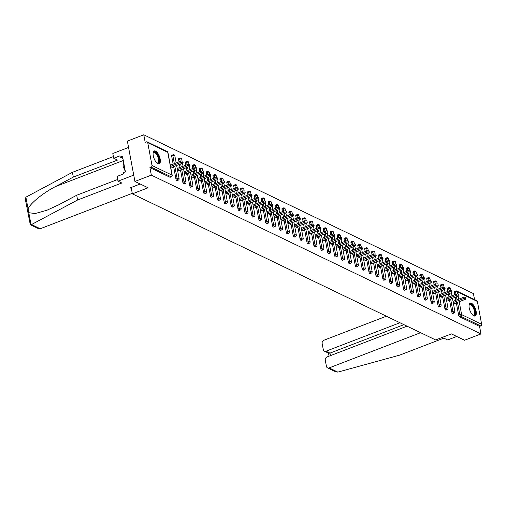<?xml version="1.0" encoding="UTF-8"?>
<svg xmlns="http://www.w3.org/2000/svg" width="507" height="507" viewBox="0 0 507 507"><rect width="100%" height="100%" fill="white"/><g stroke="black" fill="none" stroke-linecap="round" stroke-linejoin="round"><path stroke-width="0.76" d="M471.485 303.268A6.889 2.865 69 0 0 470.192 303.135A6.889 2.865 69 0 0 469.533 309.238A6.889 2.865 69 0 0 473.842 315.855A6.889 2.865 69 0 0 475.135 315.988A6.889 2.865 69 0 0 475.794 309.885A6.889 2.865 69 0 0 471.485 303.268M155.548 151.08A6.889 2.865 69 0 0 154.248 150.947A6.889 2.865 69 0 0 153.596 157.05A6.889 2.865 69 0 0 157.899 163.666A6.889 2.865 69 0 0 159.198 163.799A6.889 2.865 69 0 0 159.851 157.696A6.889 2.865 69 0 0 155.548 151.08M454.804 294.7L454.367 292.374A1.325 0.551 -111 0 1 454.557 291.462L455.755 290.999A1.325 0.551 69 0 1 456.002 291.024A1.325 1.103 115.7 0 1 456.807 291.043L476.827 300.689A1.325 1.103 115.7 0 1 477.379 301.45L481.65 324.277A1.325 1.103 115.7 0 1 480.75 325.925L479.552 326.381L480.966 333.929L464.558 340.241L451.388 333.898L435.659 339.95L132.359 193.845L148.088 187.793L134.919 181.449L127.371 141.104L143.773 134.792L145.186 142.34L146.384 141.878A1.325 1.103 -64.3 0 1 147.188 141.897L167.209 151.542A1.325 1.103 -64.3 0 1 167.76 152.303L147.733 142.657A1.325 1.103 -64.3 0 0 147.188 141.897M474.539 299.586L473.418 293.585L143.773 134.792M131.167 187.476L132.359 193.845M170.352 177.076A1.325 0.551 -111 0 1 170.187 177.26A1.325 0.551 -111 0 1 169.934 177.235L171.132 176.778L151.111 167.133A1.325 1.103 -64.3 0 0 152.011 165.491L147.733 142.657M169.934 177.235L149.914 167.589L151.327 175.137L134.919 181.449M151.111 167.133L149.914 167.589M480.966 333.929L151.327 175.137M170.58 166.607L173.236 167.887L173.039 166.854M479.552 326.381L459.532 316.736A1.325 0.551 -111 0 1 458.645 315.208L456.319 302.806M455.85 300.277L455.28 297.235M447.472 289.053A1.325 0.551 -111 0 1 447.662 288.141L448.86 287.678A1.325 0.551 69 0 0 448.67 288.591L447.472 289.053L447.909 291.379M453.055 313.256A1.325 0.551 -111 0 1 452.884 313.44A1.325 0.551 -111 0 1 452.637 313.415A1.325 0.551 -111 0 1 451.75 311.887L449.424 299.485M448.955 296.956L448.384 293.914M440.577 285.733A1.325 0.551 -111 0 1 440.767 284.82L441.965 284.357A1.325 0.551 69 0 0 441.774 285.27L440.577 285.733L441.014 288.058M446.16 309.935A1.325 0.551 -111 0 1 445.989 310.119A1.325 0.551 -111 0 1 445.742 310.094A1.325 0.551 -111 0 1 444.854 308.567L442.529 296.164M442.06 293.635L441.489 290.593M433.681 282.412A1.325 0.551 -111 0 1 433.872 281.493L435.069 281.036A1.325 0.551 69 0 0 434.879 281.949L433.681 282.412L434.119 284.738M439.265 306.615A1.325 0.551 -111 0 1 439.094 306.798A1.325 0.551 -111 0 1 438.847 306.773A1.325 0.551 -111 0 1 437.959 305.246L435.633 292.843M435.164 290.315L434.594 287.273M426.786 279.091A1.325 0.551 -111 0 1 426.976 278.172L428.174 277.716A1.325 0.551 69 0 0 427.99 278.628L426.786 279.091L427.224 281.417M432.37 303.294A1.325 0.551 -111 0 1 432.198 303.478A1.325 0.551 -111 0 1 431.951 303.452A1.325 0.551 -111 0 1 431.064 301.925L428.738 289.522M428.269 286.987L427.699 283.952M419.891 275.77A1.325 0.551 -111 0 1 420.081 274.851L421.279 274.388A1.325 0.551 69 0 0 421.095 275.307L419.891 275.77L420.328 278.096M425.474 299.973A1.325 0.551 -111 0 1 425.303 300.157A1.325 0.551 -111 0 1 425.056 300.131A1.325 0.551 -111 0 1 424.169 298.604L421.843 286.202M421.374 283.667L420.804 280.625M412.996 272.449A1.325 0.551 -111 0 1 413.186 271.53L414.384 271.068A1.325 0.551 69 0 0 414.2 271.986L412.996 272.449L413.433 274.775M418.579 296.652A1.325 0.551 -111 0 1 418.408 296.836A1.325 0.551 -111 0 1 418.161 296.81A1.325 0.551 -111 0 1 417.274 295.283L414.948 282.881M414.479 280.346L413.908 277.304M406.101 269.128A1.325 0.551 -111 0 1 406.291 268.209L407.489 267.747A1.325 0.551 69 0 0 407.305 268.666L406.101 269.128L406.538 271.454M411.684 293.331A1.325 0.551 -111 0 1 411.513 293.515A1.325 0.551 -111 0 1 411.266 293.49A1.325 0.551 -111 0 1 410.378 291.956L408.053 279.56M407.584 277.025L407.013 273.983M399.205 265.807A1.325 0.551 -111 0 1 399.396 264.888L400.593 264.426A1.325 0.551 69 0 0 400.41 265.345L399.205 265.807L399.643 268.133M404.789 290.004A1.325 0.551 -111 0 1 404.618 290.194A1.325 0.551 -111 0 1 404.371 290.169A1.325 0.551 -111 0 1 403.483 288.635L401.157 276.239M400.688 273.704L400.118 270.662M392.31 262.48A1.325 0.551 -111 0 1 392.5 261.568L393.698 261.105A1.325 0.551 69 0 0 393.514 262.024L392.31 262.48L392.748 264.812M397.894 286.683A1.325 0.551 -111 0 1 397.722 286.873A1.325 0.551 -111 0 1 397.475 286.848A1.325 0.551 -111 0 1 396.588 285.314L394.262 272.912M393.793 270.383L393.223 267.341M385.415 259.159A1.325 0.551 -111 0 1 385.605 258.247L386.803 257.784A1.325 0.551 69 0 0 386.619 258.703L385.415 259.159L385.852 261.485M390.998 283.362A1.325 0.551 -111 0 1 390.827 283.552A1.325 0.551 -111 0 1 390.58 283.527A1.325 0.551 -111 0 1 389.693 281.993L387.367 269.591M386.898 267.062L386.328 264.02M378.52 255.839A1.325 0.551 -111 0 1 378.71 254.926L379.908 254.463A1.325 0.551 69 0 0 379.724 255.376L378.52 255.839L378.957 258.164M384.103 280.041A1.325 0.551 -111 0 1 383.932 280.225A1.325 0.551 -111 0 1 383.685 280.2A1.325 0.551 -111 0 1 382.798 278.673L380.472 266.27M380.003 263.741L379.432 260.699M371.625 252.518A1.325 0.551 -111 0 1 371.815 251.605L373.013 251.142A1.325 0.551 69 0 0 372.829 252.055L371.625 252.518L372.062 254.844M377.208 276.721A1.325 0.551 -111 0 1 377.037 276.904A1.325 0.551 -111 0 1 376.79 276.879A1.325 0.551 -111 0 1 375.902 275.352L373.577 262.949M373.108 260.421L372.537 257.379M364.729 249.197A1.325 0.551 -111 0 1 364.92 248.278L366.117 247.822A1.325 0.551 69 0 0 365.934 248.734L364.729 249.197L365.167 251.523M370.313 273.4A1.325 0.551 -111 0 1 370.142 273.584A1.325 0.551 -111 0 1 369.895 273.558A1.325 0.551 -111 0 1 369.007 272.031L366.681 259.628M366.212 257.1L365.642 254.058M357.834 245.876A1.325 0.551 -111 0 1 358.024 244.957L359.222 244.501A1.325 0.551 69 0 0 359.038 245.413L357.834 245.876L358.272 248.202M363.418 270.079A1.325 0.551 -111 0 1 363.246 270.263A1.325 0.551 -111 0 1 362.999 270.237A1.325 0.551 -111 0 1 362.112 268.71L359.793 256.308M359.317 253.773L358.747 250.737M350.939 242.555A1.325 0.551 -111 0 1 351.129 241.636L352.327 241.174A1.325 0.551 69 0 0 352.143 242.093L350.939 242.555L351.376 244.881M356.522 266.758A1.325 0.551 -111 0 1 356.351 266.942A1.325 0.551 -111 0 1 356.104 266.916A1.325 0.551 -111 0 1 355.217 265.389L352.897 252.987M352.422 250.452L351.852 247.41M344.044 239.234A1.325 0.551 -111 0 1 344.234 238.315L345.432 237.853A1.325 0.551 69 0 0 345.248 238.772L344.044 239.234L344.481 241.56M349.627 263.437A1.325 0.551 -111 0 1 349.456 263.621A1.325 0.551 -111 0 1 349.209 263.596A1.325 0.551 -111 0 1 348.322 262.068L346.002 249.666M345.527 247.131L344.956 244.089M337.149 235.913A1.325 0.551 -111 0 1 337.339 234.995L338.537 234.532A1.325 0.551 69 0 0 338.353 235.451L337.149 235.913L337.586 238.239M342.732 260.116A1.325 0.551 -111 0 1 342.561 260.3A1.325 0.551 -111 0 1 342.314 260.275A1.325 0.551 -111 0 1 341.426 258.741L339.107 246.345M338.632 243.81L338.061 240.768M330.253 232.593A1.325 0.551 -111 0 1 330.444 231.674L331.641 231.211A1.325 0.551 69 0 0 331.458 232.13L330.253 232.593L330.691 234.918M335.837 256.789A1.325 0.551 -111 0 1 335.666 256.979A1.325 0.551 -111 0 1 335.419 256.954A1.325 0.551 -111 0 1 334.531 255.42L332.212 243.024M331.736 240.489L331.166 237.447M323.365 229.265A1.325 0.551 -111 0 1 323.548 228.353L324.746 227.89A1.325 0.551 69 0 0 324.562 228.809L323.365 229.265L323.796 231.598M328.942 253.468A1.325 0.551 -111 0 1 328.77 253.658A1.325 0.551 -111 0 1 328.523 253.633A1.325 0.551 -111 0 1 327.636 252.099L325.317 239.697M324.841 237.168L324.271 234.126M316.469 225.945A1.325 0.551 -111 0 1 316.653 225.032L317.851 224.569A1.325 0.551 69 0 0 317.667 225.488L316.469 225.945L316.9 228.27M322.046 250.147A1.325 0.551 -111 0 1 321.875 250.338A1.325 0.551 -111 0 1 321.628 250.312A1.325 0.551 -111 0 1 320.741 248.779L318.421 236.376M317.946 233.847L317.376 230.805M309.574 222.624A1.325 0.551 -111 0 1 309.758 221.711L310.956 221.248A1.325 0.551 69 0 0 310.772 222.167L309.574 222.624L310.005 224.95M315.151 246.827A1.325 0.551 -111 0 1 314.98 247.01A1.325 0.551 -111 0 1 314.733 246.985A1.325 0.551 -111 0 1 313.846 245.458L311.526 233.055M311.051 230.527L310.48 227.485M302.679 219.303A1.325 0.551 -111 0 1 302.863 218.39L304.061 217.928A1.325 0.551 69 0 0 303.877 218.84L302.679 219.303L303.11 221.629M308.256 243.506A1.325 0.551 -111 0 1 308.085 243.69A1.325 0.551 -111 0 1 307.838 243.664A1.325 0.551 -111 0 1 306.95 242.137L304.631 229.734M304.156 227.206L303.585 224.164M295.784 215.982A1.325 0.551 -111 0 1 295.968 215.063L297.165 214.607A1.325 0.551 69 0 0 296.982 215.519L295.784 215.982L296.215 218.308M301.361 240.185A1.325 0.551 -111 0 1 301.19 240.369A1.325 0.551 -111 0 1 300.943 240.343A1.325 0.551 -111 0 1 300.055 238.816L297.736 226.414M297.26 223.885L296.69 220.843M288.889 212.661A1.325 0.551 -111 0 1 289.072 211.742L290.27 211.286A1.325 0.551 69 0 0 290.086 212.199L288.889 212.661L289.32 214.987M294.466 236.864A1.325 0.551 -111 0 1 294.294 237.048A1.325 0.551 -111 0 1 294.047 237.023A1.325 0.551 -111 0 1 293.16 235.495L290.841 223.093M290.365 220.558L289.795 217.522M281.993 209.34A1.325 0.551 -111 0 1 282.177 208.421L283.375 207.959A1.325 0.551 69 0 0 283.191 208.878L281.993 209.34L282.424 211.666M287.57 233.543A1.325 0.551 -111 0 1 287.399 233.727A1.325 0.551 -111 0 1 287.152 233.702A1.325 0.551 -111 0 1 286.265 232.174L283.945 219.772M283.47 217.237L282.9 214.201M275.098 206.019A1.325 0.551 -111 0 1 275.282 205.101L276.48 204.638A1.325 0.551 69 0 0 276.296 205.557L275.098 206.019L275.529 208.345M280.675 230.222A1.325 0.551 -111 0 1 280.504 230.406A1.325 0.551 -111 0 1 280.257 230.381A1.325 0.551 -111 0 1 279.37 228.853L277.05 216.451M276.575 213.916L276.004 210.874M268.203 202.699A1.325 0.551 -111 0 1 268.387 201.78L269.585 201.317A1.325 0.551 69 0 0 269.401 202.236L268.203 202.699L268.634 205.024M273.78 226.902A1.325 0.551 -111 0 1 273.609 227.085A1.325 0.551 -111 0 1 273.362 227.06A1.325 0.551 -111 0 1 272.474 225.526L270.155 213.13M269.68 210.595L269.109 207.553M261.308 199.378A1.325 0.551 -111 0 1 261.492 198.459L262.689 197.996A1.325 0.551 69 0 0 262.506 198.915L261.308 199.378L261.739 201.704M266.885 223.574A1.325 0.551 -111 0 1 266.714 223.764A1.325 0.551 -111 0 1 266.467 223.739A1.325 0.551 -111 0 1 265.579 222.205L263.26 209.809M262.784 207.274L262.214 204.232M254.413 196.051A1.325 0.551 -111 0 1 254.596 195.138L255.794 194.675A1.325 0.551 69 0 0 255.61 195.594L254.413 196.051L254.844 198.383M259.99 220.253A1.325 0.551 -111 0 1 259.818 220.444A1.325 0.551 -111 0 1 259.571 220.418A1.325 0.551 -111 0 1 258.684 218.885L256.365 206.488M255.889 203.953L255.319 200.911M247.517 192.73A1.325 0.551 -111 0 1 247.701 191.817L248.899 191.354A1.325 0.551 69 0 0 248.715 192.273L247.517 192.73L247.948 195.056M253.094 216.933A1.325 0.551 -111 0 1 252.923 217.123A1.325 0.551 -111 0 1 252.676 217.097A1.325 0.551 -111 0 1 251.789 215.564L249.469 203.161M248.994 200.633L248.424 197.591M240.622 189.409A1.325 0.551 -111 0 1 240.806 188.496L242.004 188.034A1.325 0.551 69 0 0 241.82 188.953L240.622 189.409L241.053 191.735M246.199 213.612A1.325 0.551 -111 0 1 246.034 213.802A1.325 0.551 -111 0 1 245.781 213.77A1.325 0.551 -111 0 1 244.894 212.243L242.574 199.84M242.099 197.312L241.528 194.27M233.727 186.088A1.325 0.551 -111 0 1 233.911 185.175L235.109 184.713A1.325 0.551 69 0 0 234.925 185.625L233.727 186.088L234.158 188.414M239.304 210.291A1.325 0.551 -111 0 1 239.139 210.475A1.325 0.551 -111 0 1 238.886 210.449A1.325 0.551 -111 0 1 237.998 208.922L235.679 196.52M235.204 193.991L234.633 190.949M226.832 182.767A1.325 0.551 -111 0 1 227.016 181.848L228.213 181.392A1.325 0.551 69 0 0 228.03 182.305L226.832 182.767L227.263 185.093M232.409 206.97A1.325 0.551 -111 0 1 232.244 207.154A1.325 0.551 -111 0 1 231.991 207.129A1.325 0.551 -111 0 1 231.103 205.601L228.784 193.199M228.308 190.67L227.738 187.628M219.937 179.446A1.325 0.551 -111 0 1 220.12 178.527L221.318 178.071A1.325 0.551 69 0 0 221.134 178.984L219.937 179.446L220.368 181.772M225.514 203.649A1.325 0.551 -111 0 1 225.349 203.833A1.325 0.551 -111 0 1 225.095 203.808A1.325 0.551 -111 0 1 224.208 202.28L221.889 189.878M221.413 187.343L220.843 184.307M213.041 176.125A1.325 0.551 -111 0 1 213.225 175.207L214.423 174.75A1.325 0.551 69 0 0 214.239 175.663L213.041 176.125L213.472 178.451M218.618 200.328A1.325 0.551 -111 0 1 218.454 200.512A1.325 0.551 -111 0 1 218.2 200.487A1.325 0.551 -111 0 1 217.313 198.959L214.993 186.557M214.518 184.022L213.948 180.986M206.146 172.805A1.325 0.551 -111 0 1 206.33 171.886L207.528 171.423A1.325 0.551 69 0 0 207.344 172.342L206.146 172.805L206.577 175.13M211.723 197.008A1.325 0.551 -111 0 1 211.558 197.191A1.325 0.551 -111 0 1 211.305 197.166A1.325 0.551 -111 0 1 210.418 195.639L208.098 183.236M207.623 180.701L207.052 177.659M199.251 169.484A1.325 0.551 -111 0 1 199.435 168.565L200.633 168.102A1.325 0.551 69 0 0 200.449 169.021L199.251 169.484L199.682 171.81M204.828 193.687A1.325 0.551 -111 0 1 204.663 193.87A1.325 0.551 -111 0 1 204.41 193.845A1.325 0.551 -111 0 1 203.522 192.318L201.203 179.915M200.728 177.38L200.157 174.338M192.356 166.163A1.325 0.551 -111 0 1 192.54 165.244L193.737 164.781A1.325 0.551 69 0 0 193.554 165.7L192.356 166.163L192.787 168.489M197.933 190.359A1.325 0.551 -111 0 1 197.768 190.55A1.325 0.551 -111 0 1 197.515 190.524A1.325 0.551 -111 0 1 196.627 188.991L194.308 176.594M193.832 174.059L193.262 171.017M185.461 162.842A1.325 0.551 -111 0 1 185.644 161.923L186.842 161.46A1.325 0.551 69 0 0 186.658 162.379L185.461 162.842L185.892 165.168M191.038 187.039A1.325 0.551 -111 0 1 190.873 187.229A1.325 0.551 -111 0 1 190.619 187.203A1.325 0.551 -111 0 1 189.732 185.67L187.413 173.274M186.937 170.739L186.367 167.697M178.565 159.515A1.325 0.551 -111 0 1 178.749 158.602L179.947 158.14A1.325 0.551 69 0 0 179.763 159.059L178.565 159.515L178.996 161.847M184.142 183.718A1.325 0.551 -111 0 1 183.978 183.908A1.325 0.551 -111 0 1 183.724 183.883A1.325 0.551 -111 0 1 182.837 182.349L180.517 169.946M180.042 167.418L179.472 164.376M171.67 156.194A1.325 0.551 -111 0 1 171.854 155.281L173.052 154.819A1.325 0.551 69 0 0 172.868 155.738L171.67 156.194L173.147 164.097M177.247 180.397A1.325 0.551 -111 0 1 177.082 180.587A1.325 0.551 -111 0 1 176.829 180.555A1.325 0.551 -111 0 1 175.942 179.028L173.622 166.626M177.475 169.927L180.131 171.208L179.934 170.175M184.371 173.255L187.026 174.528L186.83 173.495M191.266 176.575L193.921 177.849L193.725 176.816M198.161 179.896L200.816 181.176L200.62 180.137M205.056 183.217L207.712 184.497L207.515 183.458M211.951 186.538L214.607 187.818L214.41 186.779M218.847 189.859L221.502 191.139L221.305 190.1M225.742 193.18L228.397 194.46L228.201 193.421M232.637 196.501L235.292 197.781L235.096 196.748M239.532 199.821L242.181 201.102L241.991 200.069M246.427 203.142L249.076 204.422L248.886 203.389M253.323 206.469L255.972 207.743L255.782 206.71M260.218 209.79L262.867 211.064L262.677 210.031M267.113 213.111L269.762 214.385L269.572 213.352M274.008 216.432L276.657 217.712L276.467 216.673M280.903 219.753L283.552 221.033L283.362 219.994M287.799 223.074L290.448 224.354L290.257 223.314M294.694 226.395L297.343 227.675L297.153 226.635M301.589 229.715L304.238 230.996L304.048 229.963M308.484 233.036L311.133 234.316L310.943 233.283M315.379 236.357L318.028 237.637L317.838 236.604M322.275 239.684L324.924 240.958L324.733 239.925M329.17 243.005L331.819 244.279L331.629 243.246M336.065 246.326L338.714 247.6L338.524 246.567M342.96 249.647L345.609 250.927L345.419 249.888M349.855 252.968L352.504 254.248L352.314 253.208M356.751 256.288L359.4 257.569L359.209 256.529M363.646 259.609L366.295 260.89L366.105 259.85M370.541 262.93L373.19 264.21L373 263.171M377.436 266.251L380.085 267.531L379.895 266.498M384.331 269.572L386.98 270.852L386.79 269.819M391.227 272.899L393.876 274.173L393.686 273.14M398.122 276.22L400.771 277.494L400.581 276.461M405.011 279.541L407.666 280.815L407.476 279.782M411.906 282.862L414.561 284.142L414.371 283.102M418.801 286.182L421.456 287.463L421.266 286.423M425.696 289.503L428.352 290.784L428.162 289.744M432.591 292.824L435.247 294.104L435.057 293.065M439.487 296.145L442.142 297.425L441.952 296.386M446.382 299.466L449.037 300.746L448.847 299.713M453.277 302.787L455.932 304.067L455.742 303.034M171.949 167.272L182.324 163.279A1.635 0.602 169.4 0 0 183.116 162.582A1.635 0.602 169.4 0 0 180.688 162.487L170.542 166.397M180.688 162.487L180.467 161.283A1.635 0.602 -10.6 0 1 182.888 161.372L183.116 162.582M180.467 161.283L170.314 165.187M178.844 170.593L189.219 166.6A1.635 0.602 169.4 0 0 190.011 165.903A1.635 0.602 169.4 0 0 187.584 165.814L177.437 169.718M187.584 165.814L187.362 164.604A1.635 0.602 -10.6 0 1 189.783 164.693L190.011 165.903M187.362 164.604L177.209 168.508M185.739 173.914L196.114 169.921A1.635 0.602 169.4 0 0 196.906 169.224A1.635 0.602 169.4 0 0 194.479 169.135L184.326 173.039M194.479 169.135L194.257 167.925A1.635 0.602 -10.6 0 1 196.678 168.013L196.906 169.224M194.257 167.925L184.104 171.829M192.635 177.235L203.009 173.242A1.635 0.602 169.4 0 0 203.801 172.551A1.635 0.602 169.4 0 0 201.374 172.456L191.221 176.36M201.374 172.456L201.152 171.246A1.635 0.602 -10.6 0 1 203.573 171.341L203.801 172.551M201.152 171.246L191 175.149M199.53 180.555L209.904 176.563A1.635 0.602 169.4 0 0 210.697 175.872A1.635 0.602 169.4 0 0 208.269 175.777L198.117 179.681M208.269 175.777L208.047 174.566A1.635 0.602 -10.6 0 1 210.468 174.662L210.697 175.872M208.047 174.566L197.895 178.47M206.425 183.876L216.8 179.884A1.635 0.602 169.4 0 0 217.592 179.193A1.635 0.602 169.4 0 0 215.164 179.098L205.012 183.002M215.164 179.098L214.943 177.887A1.635 0.602 -10.6 0 1 217.364 177.982L217.592 179.193M214.943 177.887L204.79 181.791M153.748 152.17A5.957 2.478 -111 0 1 158.197 156.124A5.957 2.478 -111 0 1 158.501 163.039A5.957 2.478 -111 0 1 156.967 162.956A5.957 2.478 -111 0 1 156.752 162.823A5.52 2.294 69 0 0 157.734 162.899A5.52 2.294 69 0 0 157.95 162.779A5.52 2.294 69 0 0 157.785 156.65A5.52 2.294 69 0 0 153.767 152.594A5.52 2.294 69 0 0 153.551 152.715A5.52 2.294 69 0 0 153.095 153.317A5.957 2.478 -111 0 1 153.165 153.063A5.957 2.478 -111 0 1 153.748 152.17M158.799 163.881A6.845 2.846 69 0 0 158.849 163.843A6.845 2.846 69 0 0 158.754 156.505A6.845 2.846 69 0 0 153.9 151.156M123.626 162.31L123.036 166.201L125.343 171.486M124.266 165.726L123.036 166.201M469.691 304.358A5.957 2.478 -111 0 1 474.14 308.313A5.957 2.478 -111 0 1 474.438 315.227A5.957 2.478 -111 0 1 472.904 315.145A5.957 2.478 -111 0 1 472.695 315.012A5.52 2.294 69 0 0 473.671 315.088A5.52 2.294 69 0 0 473.887 314.967A5.52 2.294 69 0 0 473.722 308.839A5.52 2.294 69 0 0 469.71 304.789A5.52 2.294 69 0 0 469.488 304.903A5.52 2.294 69 0 0 469.032 305.506A5.957 2.478 -111 0 1 469.102 305.258A5.957 2.478 -111 0 1 469.691 304.358M474.736 316.07A6.845 2.846 69 0 0 474.786 316.032A6.845 2.846 69 0 0 474.691 308.7A6.845 2.846 69 0 0 469.837 303.344M77.603 200.005L121.8 183.002L118.004 181.17L117.111 176.404L123.404 173.983L123.163 172.697L125.406 171.829L122.498 156.257L120.248 157.126L120.007 155.833L113.714 158.254L117.516 160.085L73.319 177.089L72.425 172.329L25.889 197.179L25.35 199.346L30.287 224.683L31.516 224.538L77.603 200.005L76.715 195.246L117.687 179.478M73.319 177.089L55.409 186.62C42.645 193.142 29.076 204.372 28.139 209.188L28.798 212.706L35.122 213.536L46.84 210.291L58.806 204.777L76.715 195.246M113.714 158.254L112.82 153.494L128.556 147.442L133.734 175.111L118.004 181.17M72.425 172.329L113.397 156.568M132.264 193.338L40.243 228.739A2.649 2.199 115.7 0 1 38.64 228.708L30.287 224.683M140.211 183.997L130.153 187.869L131.345 188.439M120.248 157.126L122.897 158.399M337.852 372.106L335.881 371.891L327.528 367.867A2.649 2.199 -64.3 0 0 329.132 367.905L337.852 372.106L399.643 355.134L443.84 338.131L447.643 339.956L456.725 336.464M386.378 316.21L323.954 340.229A2.649 2.199 -64.3 0 0 322.154 343.512L323.301 349.646A2.649 2.199 -64.3 0 0 324.404 351.167A2.649 2.199 -64.3 0 0 326.007 351.205L329.981 353.119L328.713 353.246L324.404 351.167M399.953 322.75L326.007 351.205M407.039 326.166L327.078 356.928A2.649 2.199 -64.3 0 0 325.285 360.217L326.432 366.346A2.649 2.199 -64.3 0 0 327.528 367.867M420.614 332.7L329.132 367.905M403.933 324.664L329.981 353.119L330.45 355.629M213.32 187.197L223.695 183.204A1.635 0.602 169.4 0 0 224.487 182.514A1.635 0.602 169.4 0 0 222.06 182.419L211.907 186.323M222.06 182.419L221.838 181.208A1.635 0.602 -10.6 0 1 224.259 181.303L224.487 182.514M221.838 181.208L211.685 185.112M220.215 190.518L230.59 186.525A1.635 0.602 169.4 0 0 231.382 185.835A1.635 0.602 169.4 0 0 228.955 185.739L218.802 189.65M228.955 185.739L228.733 184.529A1.635 0.602 -10.6 0 1 231.154 184.624L231.382 185.835M228.733 184.529L218.58 188.439M227.111 193.839L237.485 189.852A1.635 0.602 169.4 0 0 238.277 189.155A1.635 0.602 169.4 0 0 235.85 189.06L225.697 192.971M235.85 189.06L235.628 187.85A1.635 0.602 -10.6 0 1 238.049 187.945L238.277 189.155M235.628 187.85L225.476 191.76M234.006 197.166L244.38 193.173A1.635 0.602 169.4 0 0 245.173 192.476A1.635 0.602 169.4 0 0 242.745 192.381L232.593 196.291M242.745 192.381L242.523 191.171A1.635 0.602 -10.6 0 1 244.944 191.266L245.173 192.476M242.523 191.171L232.371 195.081M240.901 200.487L251.276 196.494A1.635 0.602 169.4 0 0 252.068 195.797A1.635 0.602 169.4 0 0 249.64 195.702L239.488 199.612M249.64 195.702L249.419 194.492A1.635 0.602 -10.6 0 1 251.84 194.587L252.068 195.797M249.419 194.492L239.266 198.402M247.796 203.808L258.171 199.815A1.635 0.602 169.4 0 0 258.963 199.118A1.635 0.602 169.4 0 0 256.536 199.029L246.383 202.933M256.536 199.029L256.314 197.819A1.635 0.602 -10.6 0 1 258.735 197.907L258.963 199.118M256.314 197.819L246.161 201.723M254.691 207.129L265.066 203.136A1.635 0.602 169.4 0 0 265.858 202.439A1.635 0.602 169.4 0 0 263.431 202.35L253.278 206.254M263.431 202.35L263.209 201.14A1.635 0.602 -10.6 0 1 265.63 201.228L265.858 202.439M263.209 201.14L253.056 205.043M261.587 210.449L271.961 206.457A1.635 0.602 169.4 0 0 272.753 205.76A1.635 0.602 169.4 0 0 270.326 205.671L260.173 209.575M270.326 205.671L270.104 204.46A1.635 0.602 -10.6 0 1 272.525 204.555L272.753 205.76M270.104 204.46L259.952 208.364M268.482 213.77L278.856 209.778A1.635 0.602 169.4 0 0 279.649 209.087A1.635 0.602 169.4 0 0 277.221 208.992L267.069 212.896M277.221 208.992L276.999 207.781A1.635 0.602 -10.6 0 1 279.42 207.876L279.649 209.087M276.999 207.781L266.847 211.685M275.377 217.091L285.752 213.098A1.635 0.602 169.4 0 0 286.544 212.408A1.635 0.602 169.4 0 0 284.116 212.313L273.964 216.216M284.116 212.313L283.895 211.102A1.635 0.602 -10.6 0 1 286.316 211.197L286.544 212.408M283.895 211.102L273.742 215.006M282.272 220.412L292.647 216.419A1.635 0.602 169.4 0 0 293.439 215.728A1.635 0.602 169.4 0 0 291.012 215.633L280.859 219.537M291.012 215.633L290.79 214.423A1.635 0.602 -10.6 0 1 293.211 214.518L293.439 215.728M290.79 214.423L280.637 218.327M289.167 223.733L299.542 219.74A1.635 0.602 169.4 0 0 300.334 219.049A1.635 0.602 169.4 0 0 297.907 218.954L287.754 222.865M297.907 218.954L297.685 217.744A1.635 0.602 -10.6 0 1 300.106 217.839L300.334 219.049M297.685 217.744L287.532 221.654M296.063 227.054L306.437 223.067A1.635 0.602 169.4 0 0 307.229 222.37A1.635 0.602 169.4 0 0 304.802 222.275L294.649 226.185M304.802 222.275L304.58 221.065A1.635 0.602 -10.6 0 1 307.001 221.16L307.229 222.37M304.58 221.065L294.428 224.975M302.958 230.381L313.332 226.388A1.635 0.602 169.4 0 0 314.125 225.691A1.635 0.602 169.4 0 0 311.697 225.596L301.545 229.506M311.697 225.596L311.475 224.386A1.635 0.602 -10.6 0 1 313.896 224.481L314.125 225.691M311.475 224.386L301.323 228.296M309.853 233.702L320.228 229.709A1.635 0.602 169.4 0 0 321.02 229.012A1.635 0.602 169.4 0 0 318.592 228.917L308.44 232.827M318.592 228.917L318.371 227.706A1.635 0.602 -10.6 0 1 320.792 227.801L321.02 229.012M318.371 227.706L308.218 231.617M316.748 237.023L327.123 233.03A1.635 0.602 169.4 0 0 327.915 232.333A1.635 0.602 169.4 0 0 325.488 232.244L315.335 236.148M325.488 232.244L325.266 231.034A1.635 0.602 -10.6 0 1 327.687 231.122L327.915 232.333M325.266 231.034L315.113 234.937M323.643 240.343L334.018 236.351A1.635 0.602 169.4 0 0 334.81 235.654A1.635 0.602 169.4 0 0 332.383 235.565L322.23 239.469M332.383 235.565L332.161 234.354A1.635 0.602 -10.6 0 1 334.582 234.443L334.81 235.654M332.161 234.354L322.008 238.258M330.539 243.664L340.913 239.672A1.635 0.602 169.4 0 0 341.705 238.974A1.635 0.602 169.4 0 0 339.278 238.886L329.125 242.79M339.278 238.886L339.056 237.675A1.635 0.602 -10.6 0 1 341.477 237.77L341.705 238.974M339.056 237.675L328.904 241.579M337.434 246.985L347.808 242.992A1.635 0.602 169.4 0 0 348.601 242.302A1.635 0.602 169.4 0 0 346.173 242.207L336.021 246.11M346.173 242.207L345.945 240.996A1.635 0.602 -10.6 0 1 348.372 241.091L348.601 242.302M345.945 240.996L335.799 244.9M344.329 250.306L354.704 246.313A1.635 0.602 169.4 0 0 355.496 245.622A1.635 0.602 169.4 0 0 353.068 245.527L342.916 249.431M353.068 245.527L352.84 244.317A1.635 0.602 -10.6 0 1 355.268 244.412L355.496 245.622M352.84 244.317L342.694 248.221M351.224 253.627L361.599 249.634A1.635 0.602 169.4 0 0 362.391 248.943A1.635 0.602 169.4 0 0 359.964 248.848L349.811 252.752M359.964 248.848L359.736 247.638A1.635 0.602 -10.6 0 1 362.163 247.733L362.391 248.943M359.736 247.638L349.589 251.542M358.119 256.948L368.494 252.955A1.635 0.602 169.4 0 0 369.286 252.264A1.635 0.602 169.4 0 0 366.859 252.169L356.706 256.073M366.859 252.169L366.631 250.959A1.635 0.602 -10.6 0 1 369.058 251.054L369.286 252.264M366.631 250.959L356.484 254.869M365.015 260.268L375.389 256.282A1.635 0.602 169.4 0 0 376.181 255.585A1.635 0.602 169.4 0 0 373.754 255.49L363.601 259.4M373.754 255.49L373.526 254.28A1.635 0.602 -10.6 0 1 375.953 254.375L376.181 255.585M373.526 254.28L363.38 258.19M371.91 263.596L382.284 259.603A1.635 0.602 169.4 0 0 383.077 258.906A1.635 0.602 169.4 0 0 380.649 258.811L370.497 262.721M380.649 258.811L380.421 257.6A1.635 0.602 -10.6 0 1 382.848 257.695L383.077 258.906M380.421 257.6L370.275 261.511M378.805 266.916L389.18 262.924A1.635 0.602 169.4 0 0 389.972 262.227A1.635 0.602 169.4 0 0 387.544 262.132L377.392 266.042M387.544 262.132L387.316 260.921A1.635 0.602 -10.6 0 1 389.744 261.016L389.972 262.227M387.316 260.921L377.17 264.831M385.7 270.237L396.075 266.245A1.635 0.602 169.4 0 0 396.867 265.548A1.635 0.602 169.4 0 0 394.44 265.459L384.287 269.363M394.44 265.459L394.212 264.248A1.635 0.602 -10.6 0 1 396.639 264.337L396.867 265.548M394.212 264.248L384.065 268.152M392.595 273.558L402.97 269.566A1.635 0.602 169.4 0 0 403.756 268.868A1.635 0.602 169.4 0 0 401.335 268.78L391.182 272.684M401.335 268.78L401.107 267.569A1.635 0.602 -10.6 0 1 403.534 267.658L403.756 268.868M401.107 267.569L390.954 271.473M399.491 276.879L409.865 272.886A1.635 0.602 169.4 0 0 410.651 272.189A1.635 0.602 169.4 0 0 408.23 272.101L398.077 276.004M408.23 272.101L408.002 270.89A1.635 0.602 -10.6 0 1 410.429 270.979L410.651 272.189M408.002 270.89L397.849 274.794M406.386 280.2L416.76 276.207A1.635 0.602 169.4 0 0 417.546 275.516A1.635 0.602 169.4 0 0 415.125 275.421L404.973 279.325M415.125 275.421L414.897 274.211A1.635 0.602 -10.6 0 1 417.324 274.306L417.546 275.516M414.897 274.211L404.744 278.115M413.281 283.521L423.656 279.528A1.635 0.602 169.4 0 0 424.441 278.837A1.635 0.602 169.4 0 0 422.02 278.742L411.868 282.646M422.02 278.742L421.792 277.532A1.635 0.602 -10.6 0 1 424.22 277.627L424.441 278.837M421.792 277.532L411.64 281.436M420.176 286.842L430.551 282.849A1.635 0.602 169.4 0 0 431.337 282.158A1.635 0.602 169.4 0 0 428.916 282.063L418.763 285.967M428.916 282.063L428.688 280.853A1.635 0.602 -10.6 0 1 431.115 280.948L431.337 282.158M428.688 280.853L418.535 284.757M427.071 290.162L437.446 286.17A1.635 0.602 169.4 0 0 438.232 285.479A1.635 0.602 169.4 0 0 435.811 285.384L425.658 289.288M435.811 285.384L435.583 284.173A1.635 0.602 -10.6 0 1 438.01 284.269L438.232 285.479M435.583 284.173L425.43 288.077M433.967 293.483L444.341 289.491A1.635 0.602 169.4 0 0 445.127 288.8A1.635 0.602 169.4 0 0 442.706 288.705L432.553 292.615M442.706 288.705L442.478 287.494A1.635 0.602 -10.6 0 1 444.905 287.589L445.127 288.8M442.478 287.494L432.325 291.405M440.862 296.81L451.236 292.818A1.635 0.602 169.4 0 0 452.022 292.121A1.635 0.602 169.4 0 0 449.601 292.026L439.449 295.936M449.601 292.026L449.373 290.815A1.635 0.602 -10.6 0 1 451.8 290.91L452.022 292.121M449.373 290.815L439.22 294.725M447.757 300.131L458.132 296.139A1.635 0.602 169.4 0 0 458.917 295.442A1.635 0.602 169.4 0 0 456.496 295.347L446.344 299.257M456.496 295.347L456.268 294.136A1.635 0.602 -10.6 0 1 458.696 294.231L458.917 295.442M456.268 294.136L446.116 298.046M454.652 303.452L465.027 299.46A1.635 0.602 169.4 0 0 465.813 298.762A1.635 0.602 169.4 0 0 463.392 298.667L453.239 302.578M463.392 298.667L463.164 297.463A1.635 0.602 -10.6 0 1 465.591 297.552L465.813 298.762M463.164 297.463L453.011 301.367M152.011 165.491L172.031 175.13L167.76 152.303A1.325 0.488 -10.6 0 1 167.937 152.487A1.325 1.325 0 0 0 167.209 151.542M170.187 177.26L171.385 176.804A1.325 0.551 69 0 1 171.132 176.778A1.325 1.103 -64.3 0 0 172.031 175.13A1.325 0.488 -10.6 0 1 172.209 175.321L167.937 152.487M477.379 301.45L457.352 291.804L457.739 293.87M458.163 296.126L458.734 299.168M459.209 301.697L461.63 314.638L481.65 324.277M480.75 325.925L460.73 316.279L459.532 316.736M458.645 315.208L459.843 314.746A1.325 0.488 169.4 0 1 461.63 314.638A1.325 1.103 115.7 0 1 460.73 316.279A1.325 0.551 -111 0 1 459.843 314.746L457.523 302.349M456.002 294.244L455.565 291.918A1.325 0.551 69 0 1 455.755 290.999A1.325 1.325 0 0 1 456.807 291.043A1.325 1.103 115.7 0 1 457.352 291.804A1.325 0.488 169.4 0 0 455.565 291.918L454.367 292.374M175.942 179.028L177.139 178.565L174.82 166.169M174.345 163.634L172.868 155.738A1.325 0.488 169.4 0 1 174.655 155.624A1.325 0.488 -10.6 0 1 174.833 155.814A1.325 1.325 0 0 0 173.052 154.819A1.325 0.551 69 0 1 173.305 154.844M179.104 178.641A1.325 0.488 -10.6 0 0 178.927 178.458A1.325 0.488 169.4 0 0 177.139 178.565A1.325 0.551 -111 0 0 178.027 180.099A1.325 0.551 69 0 0 178.28 180.124A1.325 1.325 0 0 0 179.104 178.641L176.639 165.466M182.837 182.349L184.035 181.886L181.715 169.49M181.24 166.955L180.669 163.913M180.2 161.384L179.763 159.059A1.325 0.488 169.4 0 1 181.55 158.945A1.325 0.488 -10.6 0 1 181.728 159.135A1.325 1.325 0 0 0 179.947 158.14A1.325 0.551 69 0 1 180.2 158.165M189.732 185.67L190.93 185.213L188.61 172.811M188.135 170.276L187.565 167.234M187.096 164.705L186.658 162.379A1.325 0.488 169.4 0 1 188.446 162.265A1.325 0.488 -10.6 0 1 188.623 162.455A1.325 1.325 0 0 0 186.842 161.46A1.325 0.551 69 0 1 187.096 161.486M196.627 188.991L197.825 188.534L195.506 176.132M195.03 173.597L194.46 170.555M193.991 168.026L193.554 165.7A1.325 0.488 169.4 0 1 195.341 165.586A1.325 0.488 -10.6 0 1 195.518 165.776A1.325 1.325 0 0 0 193.737 164.781A1.325 0.551 69 0 1 193.991 164.807M203.522 192.318L204.72 191.855L202.401 179.453M201.925 176.918L201.355 173.882M200.88 171.347L200.449 169.021A1.325 0.488 169.4 0 1 202.236 168.907A1.325 0.488 -10.6 0 1 202.413 169.097A1.325 1.325 0 0 0 200.633 168.102A1.325 0.551 69 0 1 200.886 168.128M210.418 195.639L211.615 195.176L209.296 182.773M208.821 180.245L208.25 177.203M207.775 174.668L207.344 172.342A1.325 0.488 169.4 0 1 209.131 172.228A1.325 0.488 -10.6 0 1 209.309 172.418A1.325 1.325 0 0 0 207.528 171.423A1.325 0.551 69 0 1 207.781 171.448M217.313 198.959L218.511 198.497L216.191 186.094M215.716 183.566L215.145 180.524M214.67 177.989L214.239 175.663A1.325 0.488 169.4 0 1 216.026 175.549A1.325 0.488 -10.6 0 1 216.204 175.739A1.325 1.325 0 0 0 214.423 174.75A1.325 0.551 69 0 1 214.676 174.776M224.208 202.28L225.406 201.818L223.086 189.415M222.611 186.887L222.041 183.845M221.565 181.31L221.134 178.984A1.325 0.488 169.4 0 1 222.922 178.87A1.325 0.488 -10.6 0 1 223.099 179.06A1.325 1.325 0 0 0 221.318 178.071A1.325 0.551 69 0 1 221.572 178.096M231.103 205.601L232.301 205.139L229.982 192.736M229.506 190.207L228.936 187.165M228.461 184.63L228.03 182.305A1.325 0.488 169.4 0 1 229.817 182.197A1.325 0.488 -10.6 0 1 229.994 182.381A1.325 1.325 0 0 0 228.213 181.392A1.325 0.551 69 0 1 228.467 181.417M237.998 208.922L239.196 208.459L236.877 196.057M236.401 193.528L235.831 190.486M235.356 187.958L234.925 185.625A1.325 0.488 169.4 0 1 236.712 185.518A1.325 0.488 -10.6 0 1 236.889 185.701A1.325 1.325 0 0 0 235.109 184.713A1.325 0.551 69 0 1 235.362 184.738M244.894 212.243L246.091 211.78L243.772 199.384M243.297 196.849L242.726 193.807M242.251 191.278L241.82 188.953A1.325 0.488 169.4 0 1 243.607 188.838A1.325 0.488 -10.6 0 1 243.785 189.022A1.325 1.325 0 0 0 242.004 188.034A1.325 0.551 69 0 1 242.257 188.059M251.789 215.564L252.987 215.101L250.667 202.705M250.192 200.17L249.621 197.128M249.146 194.599L248.715 192.273A1.325 0.488 169.4 0 1 250.502 192.159A1.325 0.488 -10.6 0 1 250.68 192.349A1.325 1.325 0 0 0 248.899 191.354A1.325 0.551 69 0 1 249.152 191.38M258.684 218.885L259.882 218.428L257.562 206.026M257.087 203.491L256.517 200.449M256.041 197.92L255.61 195.594A1.325 0.488 169.4 0 1 257.398 195.48A1.325 0.488 -10.6 0 1 257.575 195.67A1.325 1.325 0 0 0 255.794 194.675A1.325 0.551 69 0 1 256.048 194.701M265.579 222.205L266.777 221.749L264.458 209.347M263.982 206.812L263.412 203.77M262.937 201.241L262.506 198.915A1.325 0.488 169.4 0 1 264.293 198.801A1.325 0.488 -10.6 0 1 264.47 198.991A1.325 1.325 0 0 0 262.689 197.996A1.325 0.551 69 0 1 262.943 198.022M272.474 225.526L273.672 225.07L271.353 212.667M270.877 210.132L270.307 207.097M269.832 204.562L269.401 202.236A1.325 0.488 169.4 0 1 271.188 202.122A1.325 0.488 -10.6 0 1 271.365 202.312A1.325 1.325 0 0 0 269.585 201.317A1.325 0.551 69 0 1 269.838 201.342M279.37 228.853L280.567 228.391L278.248 215.988M277.773 213.46L277.202 210.418M276.727 207.883L276.296 205.557A1.325 0.488 169.4 0 1 278.083 205.443A1.325 0.488 -10.6 0 1 278.261 205.633A1.325 1.325 0 0 0 276.48 204.638A1.325 0.551 69 0 1 276.733 204.663M286.265 232.174L287.463 231.712L285.143 219.309M284.668 216.781L284.097 213.739M283.622 211.204L283.191 208.878A1.325 0.488 169.4 0 1 284.978 208.764A1.325 0.488 -10.6 0 1 285.156 208.954A1.325 1.325 0 0 0 283.375 207.959A1.325 0.551 69 0 1 283.628 207.99M293.16 235.495L294.358 235.033L292.038 222.63M291.563 220.101L290.993 217.059M290.517 214.524L290.086 212.199A1.325 0.488 169.4 0 1 291.874 212.084A1.325 0.488 -10.6 0 1 292.051 212.275A1.325 1.325 0 0 0 290.27 211.286A1.325 0.551 69 0 1 290.524 211.311M300.055 238.816L301.253 238.353L298.934 225.951M298.458 223.422L297.888 220.38M297.413 217.845L296.982 215.519A1.325 0.488 169.4 0 1 298.769 215.405A1.325 0.488 -10.6 0 1 298.946 215.595A1.325 1.325 0 0 0 297.165 214.607A1.325 0.551 69 0 1 297.419 214.632M306.95 242.137L308.148 241.674L305.829 229.272M305.353 226.743L304.783 223.701M304.308 221.172L303.877 218.84A1.325 0.488 169.4 0 1 305.664 218.732A1.325 0.488 -10.6 0 1 305.841 218.916A1.325 1.325 0 0 0 304.061 217.928A1.325 0.551 69 0 1 304.314 217.953M313.846 245.458L315.043 244.995L312.724 232.599M312.249 230.064L311.678 227.022M311.203 224.493L310.772 222.167A1.325 0.488 169.4 0 1 312.559 222.053A1.325 0.488 -10.6 0 1 312.737 222.237A1.325 1.325 0 0 0 310.956 221.248A1.325 0.551 69 0 1 311.209 221.274M320.741 248.779L321.939 248.316L319.619 235.92M319.144 233.385L318.573 230.343M318.098 227.814L317.667 225.488A1.325 0.488 169.4 0 1 319.454 225.374A1.325 0.488 -10.6 0 1 319.632 225.564A1.325 1.325 0 0 0 317.851 224.569A1.325 0.551 69 0 1 318.104 224.595M327.636 252.099L328.834 251.643L326.514 239.241M326.039 236.706L325.469 233.664M324.993 231.135L324.562 228.809A1.325 0.488 169.4 0 1 326.35 228.695A1.325 0.488 -10.6 0 1 326.527 228.885A1.325 1.325 0 0 0 324.746 227.89A1.325 0.551 69 0 1 325 227.916M334.531 255.42L335.729 254.964L333.41 242.561M332.934 240.026L332.364 236.984M331.889 234.456L331.458 232.13A1.325 0.488 169.4 0 1 333.245 232.016A1.325 0.488 -10.6 0 1 333.422 232.206A1.325 1.325 0 0 0 331.641 231.211A1.325 0.551 69 0 1 331.895 231.236M341.426 258.741L342.624 258.285L340.305 245.882M339.829 243.347L339.259 240.312M338.784 237.777L338.353 235.451A1.325 0.488 169.4 0 1 340.14 235.337A1.325 0.488 -10.6 0 1 340.317 235.527A1.325 1.325 0 0 0 338.537 234.532A1.325 0.551 69 0 1 338.784 234.557M348.322 262.068L349.519 261.606L347.2 249.203M346.725 246.668L346.154 243.633M345.679 241.098L345.248 238.772A1.325 0.488 169.4 0 1 347.035 238.658A1.325 0.488 -10.6 0 1 347.213 238.848A1.325 1.325 0 0 0 345.432 237.853A1.325 0.551 69 0 1 345.679 237.878M355.217 265.389L356.415 264.927L354.095 252.524M353.62 249.995L353.049 246.953M352.574 244.418L352.143 242.093A1.325 0.488 169.4 0 1 353.93 241.978A1.325 0.488 -10.6 0 1 354.108 242.169A1.325 1.325 0 0 0 352.327 241.174A1.325 0.551 69 0 1 352.574 241.205M362.112 268.71L363.31 268.247L360.99 255.845M360.515 253.316L359.945 250.274M359.469 247.739L359.038 245.413A1.325 0.488 169.4 0 1 360.826 245.299A1.325 0.488 -10.6 0 1 361.003 245.489A1.325 1.325 0 0 0 359.222 244.501A1.325 0.551 69 0 1 359.469 244.526M369.007 272.031L370.205 271.568L367.886 259.166M367.41 256.637L366.84 253.595M366.365 251.06L365.934 248.734A1.325 0.488 169.4 0 1 367.721 248.62A1.325 0.488 -10.6 0 1 367.898 248.81A1.325 1.325 0 0 0 366.117 247.822A1.325 0.551 69 0 1 366.365 247.847M375.902 275.352L377.1 274.889L374.781 262.487M374.305 259.958L373.735 256.916M373.26 254.381L372.829 252.055A1.325 0.488 169.4 0 1 374.61 251.947A1.325 0.488 -10.6 0 1 374.793 252.131A1.325 1.325 0 0 0 373.013 251.142A1.325 0.551 69 0 1 373.26 251.168M382.798 278.673L383.995 278.21L381.676 265.814M381.201 263.279L380.63 260.237M380.155 257.708L379.724 255.376A1.325 0.488 169.4 0 1 381.505 255.268A1.325 0.488 -10.6 0 1 381.689 255.452A1.325 1.325 0 0 0 379.908 254.463A1.325 0.551 69 0 1 380.155 254.489M389.693 281.993L390.891 281.531L388.571 269.135M388.096 266.6L387.525 263.558M387.05 261.029L386.619 258.703A1.325 0.488 169.4 0 1 388.4 258.589A1.325 0.488 -10.6 0 1 388.584 258.779A1.325 1.325 0 0 0 386.803 257.784A1.325 0.551 69 0 1 387.05 257.81M396.588 285.314L397.786 284.852L395.466 272.455M394.991 269.92L394.421 266.878M393.945 264.35L393.514 262.024A1.325 0.488 169.4 0 1 395.295 261.91A1.325 0.488 -10.6 0 1 395.479 262.1A1.325 1.325 0 0 0 393.698 261.105A1.325 0.551 69 0 1 393.945 261.13M403.483 288.635L404.681 288.179L402.362 275.776M401.886 273.241L401.316 270.199M400.841 267.671L400.41 265.345A1.325 0.488 169.4 0 1 402.19 265.231A1.325 0.488 -10.6 0 1 402.374 265.421A1.325 1.325 0 0 0 400.593 264.426A1.325 0.551 69 0 1 400.841 264.451M410.378 291.956L411.576 291.5L409.257 279.097M408.781 276.562L408.211 273.527M407.736 270.992L407.305 268.666A1.325 0.488 169.4 0 1 409.086 268.552A1.325 0.488 -10.6 0 1 409.269 268.742A1.325 1.325 0 0 0 407.489 267.747A1.325 0.551 69 0 1 407.736 267.772M417.274 295.283L418.471 294.82L416.152 282.418M415.677 279.883L415.106 276.847M414.631 274.312L414.2 271.986A1.325 0.488 169.4 0 1 415.981 271.872A1.325 0.488 -10.6 0 1 416.165 272.063A1.325 1.325 0 0 0 414.384 271.068A1.325 0.551 69 0 1 414.631 271.093M424.169 298.604L425.367 298.141L423.047 285.739M422.572 283.21L422.001 280.168M421.526 277.633L421.095 275.307A1.325 0.488 169.4 0 1 422.876 275.193A1.325 0.488 -10.6 0 1 423.06 275.383A1.325 1.325 0 0 0 421.279 274.388A1.325 0.551 69 0 1 421.526 274.414M431.064 301.925L432.262 301.462L429.942 289.06M429.467 286.531L428.897 283.489M428.421 280.954L427.99 278.628A1.325 0.488 169.4 0 1 429.771 278.514A1.325 0.488 -10.6 0 1 429.955 278.704A1.325 1.325 0 0 0 428.174 277.716A1.325 0.551 69 0 1 428.421 277.741M437.959 305.246L439.157 304.783L436.838 292.381M436.362 289.852L435.792 286.81M435.317 284.275L434.879 281.949A1.325 0.488 169.4 0 1 436.666 281.835A1.325 0.488 -10.6 0 1 436.844 282.025A1.325 1.325 0 0 0 435.069 281.036A1.325 0.551 69 0 1 435.317 281.062M444.854 308.567L446.052 308.104L443.733 295.701M443.257 293.173L442.687 290.131M442.212 287.596L441.774 285.27A1.325 0.488 169.4 0 1 443.562 285.162A1.325 0.488 -10.6 0 1 443.739 285.346A1.325 1.325 0 0 0 441.965 284.357A1.325 0.551 69 0 1 442.212 284.383M451.75 311.887L452.947 311.425L450.628 299.022M450.153 296.494L449.582 293.452M449.107 290.923L448.67 288.591A1.325 0.488 169.4 0 1 450.457 288.483A1.325 0.488 -10.6 0 1 450.634 288.667A1.325 1.325 0 0 0 448.86 287.678A1.325 0.551 69 0 1 449.107 287.703M457.048 299.814L456.477 296.772M185.999 181.962A1.325 0.488 -10.6 0 0 185.822 181.779A1.325 0.488 169.4 0 0 184.035 181.886A1.325 0.551 -111 0 0 184.922 183.42A1.325 0.551 69 0 0 185.175 183.445A1.325 1.325 0 0 0 185.999 181.962L183.534 168.787M192.894 185.289A1.325 0.488 -10.6 0 0 192.717 185.099A1.325 0.488 169.4 0 0 190.93 185.213A1.325 0.551 -111 0 0 191.817 186.741A1.325 0.551 69 0 0 192.071 186.766A1.325 1.325 0 0 0 192.894 185.289L190.429 172.107M199.79 188.61A1.325 0.488 -10.6 0 0 199.612 188.42A1.325 0.488 169.4 0 0 197.825 188.534A1.325 0.551 -111 0 0 198.712 190.062A1.325 0.551 69 0 0 198.966 190.087A1.325 1.325 0 0 0 199.79 188.61L197.324 175.428M206.685 191.931A1.325 0.488 -10.6 0 0 206.507 191.741A1.325 0.488 169.4 0 0 204.72 191.855A1.325 0.551 -111 0 0 205.608 193.382A1.325 0.551 69 0 0 205.861 193.408A1.325 1.325 0 0 0 206.685 191.931L204.22 178.756M213.58 195.252A1.325 0.488 -10.6 0 0 213.403 195.062A1.325 0.488 169.4 0 0 211.615 195.176A1.325 0.551 -111 0 0 212.503 196.703A1.325 0.551 69 0 0 212.756 196.729A1.325 1.325 0 0 0 213.58 195.252L211.115 182.076M220.475 198.573A1.325 0.488 -10.6 0 0 220.298 198.383A1.325 0.488 169.4 0 0 218.511 198.497A1.325 0.551 -111 0 0 219.398 200.024A1.325 0.551 69 0 0 219.651 200.05A1.325 1.325 0 0 0 220.475 198.573L218.01 185.397M227.37 201.894A1.325 0.488 -10.6 0 0 227.193 201.704A1.325 0.488 169.4 0 0 225.406 201.818A1.325 0.551 -111 0 0 226.293 203.345A1.325 0.551 69 0 0 226.547 203.37A1.325 1.325 0 0 0 227.37 201.894L224.905 188.718M234.266 205.215A1.325 0.488 -10.6 0 0 234.088 205.024A1.325 0.488 169.4 0 0 232.301 205.139A1.325 0.551 -111 0 0 233.188 206.666A1.325 0.551 69 0 0 233.442 206.698A1.325 1.325 0 0 0 234.266 205.215L231.8 192.039M241.161 208.535A1.325 0.488 -10.6 0 0 240.983 208.345A1.325 0.488 169.4 0 0 239.196 208.459A1.325 0.551 -111 0 0 240.084 209.993A1.325 0.551 69 0 0 240.337 210.018A1.325 1.325 0 0 0 241.161 208.535L238.696 195.36M248.056 211.856A1.325 0.488 -10.6 0 0 247.879 211.673A1.325 0.488 169.4 0 0 246.091 211.78A1.325 0.551 -111 0 0 246.979 213.314A1.325 0.551 69 0 0 247.232 213.339A1.325 1.325 0 0 0 248.056 211.856L245.591 198.681M254.951 215.177A1.325 0.488 -10.6 0 0 254.774 214.993A1.325 0.488 169.4 0 0 252.987 215.101A1.325 0.551 -111 0 0 253.874 216.635A1.325 0.551 69 0 0 254.127 216.66A1.325 1.325 0 0 0 254.951 215.177L252.486 202.001M261.846 218.498A1.325 0.488 -10.6 0 0 261.669 218.314A1.325 0.488 169.4 0 0 259.882 218.428A1.325 0.551 -111 0 0 260.769 219.956A1.325 0.551 69 0 0 261.023 219.981A1.325 1.325 0 0 0 261.846 218.498L259.381 205.322M268.742 221.825A1.325 0.488 -10.6 0 0 268.564 221.635A1.325 0.488 169.4 0 0 266.777 221.749A1.325 0.551 -111 0 0 267.664 223.276A1.325 0.551 69 0 0 267.918 223.302A1.325 1.325 0 0 0 268.742 221.825L266.276 208.643M275.637 225.146A1.325 0.488 -10.6 0 0 275.459 224.956A1.325 0.488 169.4 0 0 273.672 225.07A1.325 0.551 -111 0 0 274.56 226.597A1.325 0.551 69 0 0 274.813 226.623A1.325 1.325 0 0 0 275.637 225.146L273.172 211.964M282.532 228.467A1.325 0.488 -10.6 0 0 282.355 228.277A1.325 0.488 169.4 0 0 280.567 228.391A1.325 0.551 -111 0 0 281.455 229.918A1.325 0.551 69 0 0 281.708 229.944A1.325 1.325 0 0 0 282.532 228.467L280.067 215.291M289.427 231.788A1.325 0.488 -10.6 0 0 289.25 231.598A1.325 0.488 169.4 0 0 287.463 231.712A1.325 0.551 -111 0 0 288.35 233.239A1.325 0.551 69 0 0 288.603 233.264A1.325 1.325 0 0 0 289.427 231.788L286.962 218.612M296.322 235.109A1.325 0.488 -10.6 0 0 296.145 234.918A1.325 0.488 169.4 0 0 294.358 235.033A1.325 0.551 -111 0 0 295.245 236.56A1.325 0.551 69 0 0 295.499 236.585A1.325 1.325 0 0 0 296.322 235.109L293.857 221.933M303.218 238.429A1.325 0.488 -10.6 0 0 303.04 238.239A1.325 0.488 169.4 0 0 301.253 238.353A1.325 0.551 -111 0 0 302.14 239.881A1.325 0.551 69 0 0 302.394 239.912A1.325 1.325 0 0 0 303.218 238.429L300.752 225.254M310.113 241.75A1.325 0.488 -10.6 0 0 309.935 241.56A1.325 0.488 169.4 0 0 308.148 241.674A1.325 0.551 -111 0 0 309.036 243.208A1.325 0.551 69 0 0 309.289 243.233A1.325 1.325 0 0 0 310.113 241.75L307.648 228.575M317.008 245.071A1.325 0.488 -10.6 0 0 316.831 244.881A1.325 0.488 169.4 0 0 315.043 244.995A1.325 0.551 -111 0 0 315.931 246.529A1.325 0.551 69 0 0 316.184 246.554A1.325 1.325 0 0 0 317.008 245.071L314.543 231.895M323.903 248.392A1.325 0.488 -10.6 0 0 323.726 248.208A1.325 0.488 169.4 0 0 321.939 248.316A1.325 0.551 -111 0 0 322.826 249.85A1.325 0.551 69 0 0 323.079 249.875A1.325 1.325 0 0 0 323.903 248.392L321.438 235.216M330.798 251.713A1.325 0.488 -10.6 0 0 330.621 251.529A1.325 0.488 169.4 0 0 328.834 251.643A1.325 0.551 -111 0 0 329.721 253.17A1.325 0.551 69 0 0 329.975 253.196A1.325 1.325 0 0 0 330.798 251.713L328.333 238.537M337.694 255.04A1.325 0.488 -10.6 0 0 337.516 254.85A1.325 0.488 169.4 0 0 335.729 254.964A1.325 0.551 -111 0 0 336.616 256.491A1.325 0.551 69 0 0 336.87 256.517A1.325 1.325 0 0 0 337.694 255.04L335.228 241.858M344.589 258.361A1.325 0.488 -10.6 0 0 344.411 258.171A1.325 0.488 169.4 0 0 342.624 258.285A1.325 0.551 -111 0 0 343.512 259.812A1.325 0.551 69 0 0 343.765 259.838A1.325 1.325 0 0 0 344.589 258.361L342.124 245.179M351.484 261.682A1.325 0.488 -10.6 0 0 351.307 261.492A1.325 0.488 169.4 0 0 349.519 261.606A1.325 0.551 -111 0 0 350.407 263.133A1.325 0.551 69 0 0 350.66 263.158A1.325 1.325 0 0 0 351.484 261.682L349.019 248.506M358.379 265.003A1.325 0.488 -10.6 0 0 358.202 264.812A1.325 0.488 169.4 0 0 356.415 264.927A1.325 0.551 -111 0 0 357.302 266.454A1.325 0.551 69 0 0 357.549 266.479A1.325 1.325 0 0 0 358.379 265.003L355.914 251.827M365.274 268.323A1.325 0.488 -10.6 0 0 365.097 268.133A1.325 0.488 169.4 0 0 363.31 268.247A1.325 0.551 -111 0 0 364.197 269.775A1.325 0.551 69 0 0 364.444 269.8A1.325 1.325 0 0 0 365.274 268.323L362.809 255.148M372.17 271.644A1.325 0.488 -10.6 0 0 371.992 271.454A1.325 0.488 169.4 0 0 370.205 271.568A1.325 0.551 -111 0 0 371.092 273.096A1.325 0.551 69 0 0 371.339 273.121A1.325 1.325 0 0 0 372.17 271.644L369.704 258.469M379.065 274.965A1.325 0.488 -10.6 0 0 378.887 274.775A1.325 0.488 169.4 0 0 377.1 274.889A1.325 0.551 -111 0 0 377.988 276.423A1.325 0.551 69 0 0 378.235 276.448A1.325 1.325 0 0 0 379.065 274.965L376.6 261.789M385.96 278.286A1.325 0.488 -10.6 0 0 385.783 278.096A1.325 0.488 169.4 0 0 383.995 278.21A1.325 0.551 -111 0 0 384.883 279.744A1.325 0.551 69 0 0 385.13 279.769A1.325 1.325 0 0 0 385.96 278.286L383.495 265.11M392.855 281.607A1.325 0.488 -10.6 0 0 392.678 281.423A1.325 0.488 169.4 0 0 390.891 281.531A1.325 0.551 -111 0 0 391.778 283.064A1.325 0.551 69 0 0 392.025 283.09A1.325 1.325 0 0 0 392.855 281.607L390.39 268.431M399.75 284.928A1.325 0.488 -10.6 0 0 399.573 284.744A1.325 0.488 169.4 0 0 397.786 284.852A1.325 0.551 -111 0 0 398.673 286.385A1.325 0.551 69 0 0 398.92 286.411A1.325 1.325 0 0 0 399.75 284.928L397.285 271.752M406.646 288.255A1.325 0.488 -10.6 0 0 406.468 288.065A1.325 0.488 169.4 0 0 404.681 288.179A1.325 0.551 -111 0 0 405.568 289.706A1.325 0.551 69 0 0 405.815 289.731A1.325 1.325 0 0 0 406.646 288.255L404.18 275.073M413.541 291.576A1.325 0.488 -10.6 0 0 413.363 291.386A1.325 0.488 169.4 0 0 411.576 291.5A1.325 0.551 -111 0 0 412.464 293.027A1.325 0.551 69 0 0 412.711 293.052A1.325 1.325 0 0 0 413.541 291.576L411.076 278.394M420.436 294.897A1.325 0.488 -10.6 0 0 420.259 294.706A1.325 0.488 169.4 0 0 418.471 294.82A1.325 0.551 -111 0 0 419.359 296.348A1.325 0.551 69 0 0 419.606 296.373A1.325 1.325 0 0 0 420.436 294.897L417.971 281.721M427.331 298.217A1.325 0.488 -10.6 0 0 427.154 298.027A1.325 0.488 169.4 0 0 425.367 298.141A1.325 0.551 -111 0 0 426.254 299.669A1.325 0.551 69 0 0 426.501 299.694A1.325 1.325 0 0 0 427.331 298.217L424.866 285.042M434.226 301.538A1.325 0.488 -10.6 0 0 434.049 301.348A1.325 0.488 169.4 0 0 432.262 301.462A1.325 0.551 -111 0 0 433.149 302.99A1.325 0.551 69 0 0 433.396 303.015A1.325 1.325 0 0 0 434.226 301.538L431.761 288.363M441.122 304.859A1.325 0.488 -10.6 0 0 440.944 304.669A1.325 0.488 169.4 0 0 439.157 304.783A1.325 0.551 -111 0 0 440.044 306.31A1.325 0.551 69 0 0 440.291 306.336A1.325 1.325 0 0 0 441.122 304.859L438.656 291.683M448.017 308.18A1.325 0.488 -10.6 0 0 447.839 307.99A1.325 0.488 169.4 0 0 446.052 308.104A1.325 0.551 -111 0 0 446.94 309.638A1.325 0.551 69 0 0 447.187 309.663A1.325 1.325 0 0 0 448.017 308.18L445.552 295.004M454.912 311.501A1.325 0.488 -10.6 0 0 454.735 311.311A1.325 0.488 169.4 0 0 452.947 311.425A1.325 0.551 -111 0 0 453.835 312.958A1.325 0.551 69 0 0 454.082 312.984A1.325 1.325 0 0 0 454.912 311.501L452.447 298.325M25.889 197.179L28.139 209.188M28.798 212.706L31.041 224.715M31.516 224.538L40.243 228.739M123.29 160.504L55.409 186.62M171.385 176.804A1.325 1.325 0 0 0 172.209 175.321M177.082 180.587L178.28 180.124M176.163 162.937L174.833 155.814M183.978 183.908L185.175 183.445M183.059 166.258L182.488 163.21M182.076 161.017L181.728 159.135M190.873 187.229L192.071 186.766M189.954 169.579L189.384 166.53M188.972 164.338L188.623 162.455M197.768 190.55L198.966 190.087M196.849 172.9L196.279 169.851M195.867 167.659L195.518 165.776M204.663 193.87L205.861 193.408M203.744 176.221L203.174 173.172M202.762 170.979L202.413 169.097M211.558 197.191L212.756 196.729M210.639 179.541L210.069 176.493M209.657 174.3L209.309 172.418M218.454 200.512L219.651 200.05M217.535 182.862L216.964 179.82M216.552 177.621L216.204 175.739M225.349 203.833L226.547 203.37M224.43 186.183L223.86 183.141M223.448 180.942L223.099 179.06M232.244 207.154L233.442 206.698M231.325 189.504L230.755 186.462M230.343 184.263L229.994 182.381M239.139 210.475L240.337 210.018M238.22 192.825L237.65 189.783M237.238 187.59L236.889 185.701M246.034 213.802L247.232 213.339M245.115 196.152L244.545 193.104M244.133 190.911L243.785 189.022M252.923 217.123L254.127 216.66M252.011 199.473L251.44 196.424M251.028 194.232L250.68 192.349M259.818 220.444L261.023 219.981M258.906 202.794L258.336 199.745M257.924 197.553L257.575 195.67M266.714 223.764L267.918 223.302M265.801 206.115L265.231 203.066M264.819 200.873L264.47 198.991M273.609 227.085L274.813 226.623M272.696 209.435L272.126 206.387M271.714 204.194L271.365 202.312M280.504 230.406L281.708 229.944M279.591 212.756L279.021 209.708M278.609 207.515L278.261 205.633M287.399 233.727L288.603 233.264M286.487 216.077L285.916 213.035M285.504 210.836L285.156 208.954M294.294 237.048L295.499 236.585M293.382 219.398L292.812 216.356M292.4 214.157L292.051 212.275M301.19 240.369L302.394 239.912M300.277 222.719L299.707 219.677M299.295 217.478L298.946 215.595M308.085 243.69L309.289 243.233M307.172 226.04L306.602 222.998M306.19 220.805L305.841 218.916M314.98 247.01L316.184 246.554M314.067 229.367L313.497 226.318M313.085 224.126L312.737 222.237M321.875 250.338L323.079 249.875M320.963 232.688L320.392 229.639M319.98 227.447L319.632 225.564M328.77 253.658L329.975 253.196M327.858 236.008L327.288 232.96M326.876 230.767L326.527 228.885M335.666 256.979L336.87 256.517M334.753 239.329L334.183 236.281M333.771 234.088L333.422 232.206M342.561 260.3L343.765 259.838M341.648 242.65L341.078 239.602M340.666 237.409L340.317 235.527M349.456 263.621L350.66 263.158M348.543 245.971L347.973 242.923M347.561 240.73L347.213 238.848M356.351 266.942L357.549 266.479M355.439 249.292L354.868 246.244M354.456 244.051L354.108 242.169M363.246 270.263L364.444 269.8M362.334 252.613L361.764 249.571M361.352 247.372L361.003 245.489M370.142 273.584L371.339 273.121M369.229 255.934L368.659 252.892M368.247 250.692L367.898 248.81M377.037 276.904L378.235 276.448M376.124 259.254L375.554 256.212M375.142 254.02L374.793 252.131M383.932 280.225L385.13 279.769M383.019 262.582L382.449 259.533M382.037 257.341L381.689 255.452M390.827 283.552L392.025 283.09M389.915 265.902L389.344 262.854M388.932 260.661L388.584 258.779M397.722 286.873L398.92 286.411M396.81 269.223L396.24 266.175M395.828 263.982L395.479 262.1M404.618 290.194L405.815 289.731M403.705 272.544L403.135 269.496M402.723 267.303L402.374 265.421M411.513 293.515L412.711 293.052M410.6 275.865L410.03 272.817M409.618 270.624L409.269 268.742M418.408 296.836L419.606 296.373M417.495 279.186L416.925 276.138M416.513 273.945L416.165 272.063M425.303 300.157L426.501 299.694M424.391 282.507L423.82 279.458M423.408 277.266L423.06 275.383M432.198 303.478L433.396 303.015M431.286 285.828L430.716 282.786M430.304 280.586L429.955 278.704M439.094 306.798L440.291 306.336M438.181 289.148L437.611 286.106M437.199 283.907L436.844 282.025M445.989 310.119L447.187 309.663M445.076 292.469L444.506 289.427M444.094 287.228L443.739 285.346M452.884 313.44L454.082 312.984M451.971 295.79L451.401 292.748M450.989 290.555L450.634 288.667M329.062 356.168L328.498 353.138"/></g></svg>
